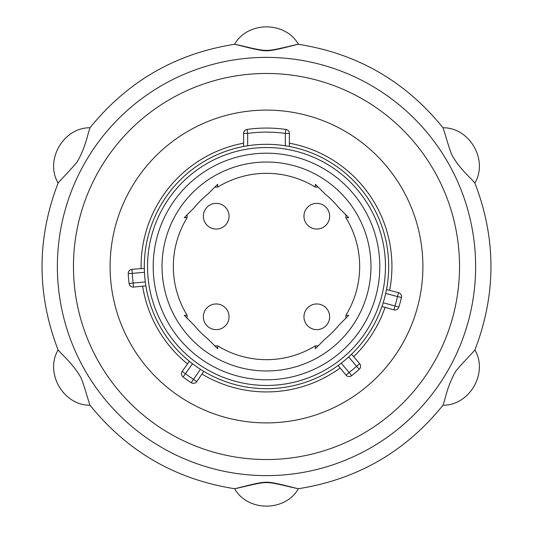 <?xml version="1.0" encoding="UTF-8"?>
<svg xmlns="http://www.w3.org/2000/svg" width="533" height="533" viewBox="0 0 533 533"><rect width="100%" height="100%" fill="white"/><g stroke="black" fill="none" stroke-linecap="round" stroke-linejoin="round"><path stroke-width="0.8" d="M266.5 475.629A209.129 209.129 0 0 0 475.629 266.5A209.129 209.129 0 0 0 266.5 57.371A209.129 209.129 0 0 0 57.371 266.5A209.129 209.129 0 0 0 266.5 475.629M266.5 482.238C273.236 481.845 293.217 487.762 298.38 488.701C291.011 487.495 273.729 482.325 266.5 482.625C259.698 482.185 238.964 488.215 234.68 488.674C242.742 487.049 259.351 481.979 266.5 482.238M266.5 50.375C273.302 50.815 294.036 44.785 298.32 44.326C290.258 45.951 273.649 51.021 266.5 50.762C259.764 51.155 239.783 45.238 234.62 44.299C241.989 45.505 259.271 50.675 266.5 50.375M442.976 405.24C405.5 451.618 357.31 479.44 298.413 488.708C285.348 511.907 247.652 511.907 234.587 488.708C175.69 479.44 127.507 451.618 90.024 405.24L90.01 405.227C88.105 400.21 83.848 384.02 80.963 377.75C76.852 370.322 70.323 362.273 61.368 353.606L58.11 349.968C36.684 294.323 36.684 238.677 58.11 183.032L58.117 183.019C61.508 178.861 73.401 167.076 77.385 161.446C81.762 154.177 85.467 144.496 88.498 132.404L90.024 127.76C127.5 81.382 175.69 53.56 234.587 44.292C247.652 21.093 285.348 21.093 298.413 44.292C357.31 53.56 405.493 81.382 442.976 127.76L442.99 127.773C444.895 132.79 449.152 148.98 452.037 155.25C456.148 162.678 462.677 170.72 471.632 179.388L474.89 183.032C496.316 238.677 496.316 294.323 474.89 349.968L474.883 349.981C471.492 354.139 459.599 365.924 455.615 371.554C451.238 378.823 447.533 388.504 444.509 400.596L442.976 405.24C469.606 405.526 488.455 372.88 474.89 349.961M266.5 73.467A193.033 193.033 0 0 0 73.467 266.5A193.033 193.033 0 0 0 266.5 459.533A193.033 193.033 0 0 0 459.533 266.5A193.033 193.033 0 0 0 266.5 73.467M158.894 153.011A156.396 156.396 0 0 1 418.592 230.049A156.396 156.396 0 0 1 222.021 416.44A156.396 156.396 0 0 1 158.894 153.011M266.5 422.896A156.396 156.396 0 0 0 418.592 230.049M144.45 272.31L132.277 273.376L131.924 269.345L144.323 268.372M144.33 268.459L144.37 270.284M145.569 283.982L145.842 285.788M145.855 285.875L133.477 287.067A4.044 4.044 0 0 1 129.106 283.536A138.447 138.447 0 0 1 128.24 273.582A138.447 138.447 0 0 0 129.106 283.536L133.123 283.036L133.477 287.067M191.633 363.066L192.493 363.733L185.484 373.74L182.173 371.421L189.402 361.294M189.468 361.347L190.894 362.487M202.16 370.375L203.719 371.328M203.793 371.368L196.75 381.621A4.044 4.044 0 0 1 191.24 382.701A138.447 138.447 0 0 1 183.052 376.964A138.447 138.447 0 0 0 191.24 382.701L200.448 369.296M341.26 363.146L349.115 372.507L346.017 375.105L338.109 365.505M338.182 365.458L339.648 364.372M350.181 355.538L351.507 354.272M351.567 354.212L359.648 363.673L356.55 366.271L359.262 369.269A4.044 4.044 0 0 0 359.648 363.673A4.044 4.044 0 0 1 359.262 369.269A138.447 138.447 0 0 1 351.6 375.698A138.447 138.447 0 0 0 359.262 369.269M383.174 302.784L394.98 305.949L393.934 309.853L381.948 306.528M381.974 306.448L382.561 304.716M386.119 291.431L386.478 289.646M386.492 289.559L398.537 292.67L397.491 296.575L401.436 297.481A4.044 4.044 0 0 0 398.537 292.67A4.044 4.044 0 0 1 401.436 297.481A138.447 138.447 0 0 1 398.844 307.135A138.447 138.447 0 0 0 401.436 297.481M144.31 266.5A122.19 122.19 0 0 0 266.5 388.69A122.19 122.19 0 0 0 388.69 266.5A122.19 122.19 0 0 0 266.5 144.31A122.19 122.19 0 0 0 144.31 266.5A122.19 122.19 0 0 0 266.5 388.69A122.19 122.19 0 0 0 388.69 266.5M379.796 266.5A113.296 113.296 0 0 1 266.5 379.796A113.296 113.296 0 0 1 153.204 266.5A113.296 113.296 0 0 1 266.5 153.204A113.296 113.296 0 0 1 379.796 266.5M286.401 145.942L285.342 145.776L285.342 133.43L289.386 133.43L289.386 146.475L288.853 146.375M288.799 146.362L288.213 146.255M244.787 146.255L244.201 146.362M244.147 146.375L243.614 146.475L243.614 133.43L247.658 133.43L247.092 129.426A4.044 4.044 0 0 0 243.614 133.43M289.386 133.43A4.044 4.044 0 0 0 285.908 129.426A138.447 138.447 0 0 0 247.092 129.426M247.658 145.776L247.658 133.43A134.403 134.403 0 0 1 285.342 133.43L285.908 129.426M162.032 266.5A104.468 104.468 0 0 1 266.5 162.032A104.468 104.468 0 0 1 370.968 266.5A104.468 104.468 0 0 1 266.5 370.968A104.468 104.468 0 0 1 162.032 266.5M208.716 339.774L207.783 338.841A93.175 93.175 0 0 1 194.159 325.217L184.298 315.356L187.13 315.296A93.175 93.175 0 0 1 187.13 217.704L184.298 217.644L194.159 207.783A93.175 93.175 0 0 1 207.783 194.159L217.644 184.298L217.704 187.13A29.115 29.115 0 0 0 214.819 187.123L217.644 184.298M184.298 217.644L187.123 214.819A29.115 29.115 0 0 0 187.13 217.704M193.226 208.716L194.159 207.783M217.704 187.13A93.175 93.175 0 0 1 315.296 187.13L315.356 184.298L325.217 194.159A93.175 93.175 0 0 1 338.841 207.783L348.702 217.644L345.87 217.704A29.115 29.115 0 0 0 345.877 214.819L348.702 217.644M315.356 184.298L318.181 187.123A29.115 29.115 0 0 0 315.296 187.13M324.284 193.226L325.217 194.159M345.87 217.704A93.175 93.175 0 0 1 345.87 315.296L348.702 315.356L338.841 325.217A93.175 93.175 0 0 1 325.217 338.841L315.356 348.702L315.296 345.87A29.115 29.115 0 0 0 318.181 345.877L315.356 348.702M348.702 315.356L345.877 318.181A29.115 29.115 0 0 0 345.87 315.296M339.774 324.284L338.841 325.217M315.296 345.87A93.175 93.175 0 0 1 217.704 345.87L217.644 348.702L207.783 338.841M217.644 348.702L214.819 345.877A29.115 29.115 0 0 0 217.704 345.87M187.13 315.296A29.115 29.115 0 0 0 187.123 318.181L184.298 315.356M216.198 203.359A12.839 12.839 0 0 0 203.359 216.198A12.839 12.839 0 0 0 216.198 229.043A12.839 12.839 0 0 0 229.043 216.198A12.839 12.839 0 0 0 216.198 203.359A12.839 12.839 0 0 1 229.043 216.198A12.839 12.839 0 0 1 216.198 229.043A12.839 12.839 0 0 1 203.359 216.198A12.839 12.839 0 0 1 216.198 203.359M316.802 303.957A12.839 12.839 0 0 0 303.957 316.802A12.839 12.839 0 0 0 316.802 329.641A12.839 12.839 0 0 0 329.641 316.802A12.839 12.839 0 0 0 316.802 303.957A12.839 12.839 0 0 1 329.641 316.802A12.839 12.839 0 0 1 316.802 329.641A12.839 12.839 0 0 1 303.957 316.802A12.839 12.839 0 0 1 316.802 303.957M316.802 203.359A12.839 12.839 0 0 0 303.957 216.198A12.839 12.839 0 0 0 316.802 229.043A12.839 12.839 0 0 0 329.641 216.198A12.839 12.839 0 0 0 316.802 203.359A12.839 12.839 0 0 1 329.641 216.198A12.839 12.839 0 0 1 316.802 229.043A12.839 12.839 0 0 1 303.957 216.198A12.839 12.839 0 0 1 316.802 203.359M216.198 303.957A12.839 12.839 0 0 0 203.359 316.802A12.839 12.839 0 0 0 216.198 329.641A12.839 12.839 0 0 0 229.043 316.802A12.839 12.839 0 0 0 216.198 303.957A12.839 12.839 0 0 1 229.043 316.802A12.839 12.839 0 0 1 216.198 329.641A12.839 12.839 0 0 1 203.359 316.802A12.839 12.839 0 0 1 216.198 303.957M131.924 269.345A4.044 4.044 0 0 0 128.24 273.582L132.277 273.376A134.403 134.403 0 0 0 133.123 283.036L145.296 281.977M183.052 376.964A4.044 4.044 0 0 1 182.173 371.421A4.044 4.044 0 0 0 183.052 376.964L185.484 373.74A134.403 134.403 0 0 0 193.439 379.303L196.75 381.621M346.017 375.105A4.044 4.044 0 0 0 351.6 375.698L349.115 372.507A134.403 134.403 0 0 0 356.55 366.271L348.695 356.91M393.934 309.853A4.044 4.044 0 0 0 398.844 307.135L394.98 305.949A134.403 134.403 0 0 0 397.491 296.575L385.685 293.416M141.092 268.545A125.422 125.422 0 0 1 243.614 143.184M289.386 143.184A125.422 125.422 0 0 1 389.65 290.285M385.046 307.474A125.422 125.422 0 0 1 353.732 356.624M340.101 368.056A125.422 125.422 0 0 1 202.027 374.086M187.456 363.879A125.422 125.422 0 0 1 142.644 286.268M147.548 266.5A118.952 118.952 0 0 0 266.5 385.452A118.952 118.952 0 0 0 385.452 266.5A118.952 118.952 0 0 0 266.5 147.548A118.952 118.952 0 0 0 147.548 266.5M90.024 127.76C63.394 127.474 44.545 160.12 58.11 183.039M58.11 349.961C44.545 372.88 63.394 405.526 90.024 405.24M474.89 183.039C488.455 160.12 469.606 127.474 442.976 127.76"/></g></svg>
